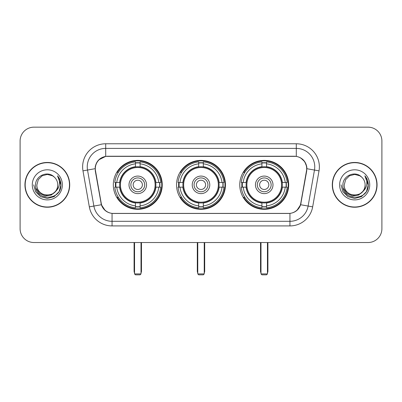 <?xml version="1.0" encoding="UTF-8"?>
<svg xmlns="http://www.w3.org/2000/svg" width="402" height="402" viewBox="0 0 402 402"><rect width="100%" height="100%" fill="white"/><g stroke="black" fill="none" stroke-linecap="round" stroke-linejoin="round"><path stroke-width="0.6" d="M176.543 184.85A24.457 24.457 0 0 0 201 209.306A24.457 24.457 0 0 0 225.457 184.85A24.457 24.457 0 0 0 201 160.388A24.457 24.457 0 0 0 176.543 184.85M239.763 184.85A24.457 24.457 0 0 0 264.225 209.306A24.457 24.457 0 0 0 288.681 184.85A24.457 24.457 0 0 0 264.225 160.388A24.457 24.457 0 0 0 239.763 184.85M113.319 184.85A24.457 24.457 0 0 0 137.775 209.306A24.457 24.457 0 0 0 162.237 184.85A24.457 24.457 0 0 0 137.775 160.388A24.457 24.457 0 0 0 113.319 184.85M95.319 168.694A12.462 12.462 0 0 0 95.51 170.86L101.209 203.166A12.462 12.462 0 0 0 113.48 213.462L288.52 213.462A12.462 12.462 0 0 0 300.791 203.166L306.49 170.86A12.462 12.462 0 0 0 294.219 156.237L107.781 156.237A12.462 12.462 0 0 0 95.319 168.694M115.515 187.156A22.381 22.381 0 0 1 115.515 182.543M241.959 187.156A22.381 22.381 0 0 1 241.959 182.543M178.739 187.156A22.381 22.381 0 0 1 178.739 182.543M24.944 184.85A22.381 22.381 0 0 0 47.325 207.231A22.381 22.381 0 0 0 69.707 184.85A22.381 22.381 0 0 0 47.325 162.468A22.381 22.381 0 0 0 24.944 184.85M332.293 184.85A22.381 22.381 0 0 0 354.675 207.231A22.381 22.381 0 0 0 377.056 184.85A22.381 22.381 0 0 0 354.675 162.468A22.381 22.381 0 0 0 332.293 184.85M95.229 166.85C96.425 161.076 99.917 157.584 105.706 156.373L296.294 156.373C302.078 157.579 305.57 161.071 306.771 166.85L306.721 170.86L300.641 204.734C298.822 209.749 295.254 212.643 289.948 213.402L112.052 213.402C106.756 212.653 103.193 209.759 101.359 204.734L95.279 170.86L95.229 166.85M98.766 159.855L105.706 156.373L105.706 148.393L296.294 148.393A18.457 18.457 0 0 1 314.475 170.056L308.128 206.05A18.457 18.457 0 0 1 289.948 221.306L112.052 221.306A18.457 18.457 0 0 1 93.872 206.05L87.525 170.056A18.457 18.457 0 0 1 105.706 148.393L105.706 143.775L296.294 143.775L296.294 156.373M300.681 157.906L304.751 161.694L306.771 166.85L306.912 168.724L319.017 170.855L312.671 206.854A23.075 23.075 0 0 1 289.948 225.919L112.052 225.919A23.075 23.075 0 0 1 89.329 206.854L82.983 170.855A23.075 23.075 0 0 1 105.706 143.775M113.248 213.462L112.052 213.402L112.052 225.919M289.948 225.919L289.948 213.402L288.752 213.462M312.671 206.854L300.641 204.734L296.917 210.412M105.163 210.482L101.359 204.734L89.329 206.854M301.023 203.166L300.947 203.558M101.053 203.558L100.977 203.166M82.983 170.855L95.088 168.694M381.9 141.007A13.844 13.844 0 0 0 368.056 127.163L33.944 127.163A13.844 13.844 0 0 0 20.1 141.007L20.1 228.688A13.844 13.844 0 0 0 33.944 242.532L368.056 242.532A13.844 13.844 0 0 0 381.9 228.688L381.9 141.007L381.9 228.688M20.1 141.007L20.1 228.688M368.056 127.163L33.944 127.163M33.944 242.532L368.056 242.532M69.481 184.85A22.15 22.15 0 0 0 47.325 162.699A22.15 22.15 0 0 0 25.175 184.85A22.15 22.15 0 0 0 47.325 207A22.15 22.15 0 0 0 69.481 184.85M55.984 190.99L51.275 195.065L45.104 195.925L39.426 193.357L35.879 188.231M57.757 184.85C58.396 198.302 36.26 198.302 36.899 184.85L38.296 179.634L42.115 175.815L47.325 174.418L52.541 175.815L54.159 176.97C47.758 170.262 35.436 175.785 35.552 184.85C34.381 200.95 60.486 201.372 60.908 185.629L60.928 184.85C60.888 181.428 59.752 178.423 57.516 175.835C59.215 178.629 59.818 181.634 59.315 184.85C58.828 187.583 57.496 189.819 55.32 191.548A10.432 10.432 0 0 0 57.757 184.85C58.396 198.302 36.26 198.302 36.899 184.85L38.296 179.634L42.115 175.815L47.325 174.418L52.541 175.815L54.159 176.97L52.541 175.815L47.325 174.418L42.115 175.815L38.296 179.634L36.899 184.85C36.26 198.302 58.396 198.302 57.757 184.85A10.432 10.432 0 0 0 54.159 176.97M55.32 191.548C49.783 199.03 36.356 194.246 36.899 184.85M32.281 184.85A15.045 15.045 0 0 0 47.325 199.894A15.045 15.045 0 0 0 62.37 184.85A15.045 15.045 0 0 0 47.325 169.805A15.045 15.045 0 0 0 32.281 184.85M57.516 175.835L60.923 185.242L60.29 180.729L60.923 185.242L60.29 180.729L60.923 185.242L57.617 175.95L60.923 185.242L57.617 175.95L60.928 184.85L59.109 191.648L54.129 196.628L47.325 198.452L40.527 196.628L35.547 191.648L33.728 184.85M57.617 175.95L60.923 185.252M376.825 184.85A22.15 22.15 0 0 0 354.675 162.699A22.15 22.15 0 0 0 332.519 184.85A22.15 22.15 0 0 0 354.675 207A22.15 22.15 0 0 0 376.825 184.85M363.328 190.99L358.619 195.065L352.448 195.925L346.77 193.357L343.223 188.231M365.101 184.85C365.74 198.302 343.604 198.302 344.243 184.85L345.64 179.634L349.459 175.815L354.675 174.418L359.885 175.815L361.504 176.97C355.107 170.262 342.78 175.785 342.896 184.85C341.725 200.95 367.83 201.372 368.252 185.629L368.272 184.85C368.237 181.428 367.096 178.423 364.86 175.835C366.564 178.629 367.162 181.634 366.659 184.85C366.172 187.583 364.84 189.819 362.664 191.548A10.432 10.432 0 0 0 365.101 184.85C365.74 198.302 343.604 198.302 344.243 184.85L345.64 179.634L349.459 175.815L354.675 174.418L359.885 175.815L361.504 176.97L359.885 175.815L354.675 174.418L349.459 175.815L345.64 179.634L344.243 184.85C343.604 198.302 365.74 198.302 365.101 184.85A10.432 10.432 0 0 0 361.504 176.97M362.664 191.548C357.127 199.03 343.7 194.246 344.243 184.85M339.63 184.85A15.045 15.045 0 0 0 354.675 199.894A15.045 15.045 0 0 0 369.719 184.85A15.045 15.045 0 0 0 354.675 169.805A15.045 15.045 0 0 0 339.63 184.85M364.86 175.835L368.267 185.242L367.634 180.729L368.267 185.242L367.634 180.729L368.267 185.242L364.961 175.95L368.267 185.242L364.961 175.95L368.272 184.85L366.453 191.648L361.473 196.628L354.675 198.452L347.871 196.628L342.891 191.648L341.072 184.85M364.961 175.95L368.267 185.252M155.72 187.156A18.09 18.09 0 0 0 140.087 166.905L140.087 166.905A18.09 18.09 0 0 0 119.836 187.156A18.09 18.09 0 0 0 155.72 187.156L155.72 187.156A18.09 18.09 0 0 1 140.087 202.789L140.087 205.859A21.135 21.135 0 0 0 158.785 187.156L160.735 187.156A23.075 23.075 0 0 1 140.087 207.809L140.087 205.859M115.977 187.156A21.919 21.919 0 0 1 115.977 182.543M140.087 163.051A21.919 21.919 0 0 0 135.469 163.051M159.574 182.543A21.919 21.919 0 0 1 159.574 187.156M158.785 182.543L160.735 182.543A23.075 23.075 0 0 0 140.087 161.89L140.087 166.689A18.306 18.306 0 0 1 155.936 182.543L158.785 182.543A21.135 21.135 0 0 0 140.087 163.84M116.766 187.156L114.821 187.156A23.075 23.075 0 0 0 135.469 207.809L135.469 203.01A18.306 18.306 0 0 1 119.615 187.156L116.766 187.156A21.135 21.135 0 0 0 135.469 205.859M158.785 187.156L155.936 187.156A18.306 18.306 0 0 1 140.087 203.01L140.087 202.789M119.836 187.156L119.836 187.156A18.09 18.09 0 0 0 135.469 202.789M140.087 206.648A21.919 21.919 0 0 1 135.469 206.648M135.469 163.84L135.469 161.89A23.075 23.075 0 0 0 114.821 182.543L119.615 182.543A18.306 18.306 0 0 1 135.469 166.689L135.469 163.84A21.135 21.135 0 0 0 116.766 182.543M155.127 184.85A17.351 17.351 0 0 1 137.775 202.201A17.351 17.351 0 0 1 120.424 184.85A17.351 17.351 0 0 1 137.775 167.498A17.351 17.351 0 0 1 155.127 184.85M146.544 184.85A8.769 8.769 0 0 0 137.775 176.081A8.769 8.769 0 0 0 129.007 184.85A8.769 8.769 0 0 0 137.775 193.618A8.769 8.769 0 0 0 146.544 184.85M144.7 184.85A6.924 6.924 0 0 0 137.775 177.925A6.924 6.924 0 0 0 130.856 184.85A6.924 6.924 0 0 0 137.775 191.769A6.924 6.924 0 0 0 144.7 184.85M142.393 184.85A4.613 4.613 0 0 1 137.775 189.463A4.613 4.613 0 0 1 133.162 184.85A4.613 4.613 0 0 1 137.775 180.232A4.613 4.613 0 0 1 142.393 184.85A4.613 4.613 0 0 1 137.775 189.463A4.613 4.613 0 0 1 133.162 184.85A4.613 4.613 0 0 1 137.775 180.232A4.613 4.613 0 0 1 142.393 184.85M118.359 172.388L117.268 172.388A23.999 23.999 0 0 1 161.775 184.85A23.999 23.999 0 0 1 117.268 197.307L118.359 197.307M134.549 242.532L134.549 273.913L141.007 273.913L141.007 242.532M134.549 273.913L135.469 274.837L140.087 274.837L141.007 273.913M218.944 187.156A18.09 18.09 0 0 0 203.306 166.905L203.306 166.905A18.09 18.09 0 0 0 183.056 187.156A18.09 18.09 0 0 0 218.944 187.156L218.944 187.156A18.09 18.09 0 0 1 203.306 202.789L203.306 205.859A21.135 21.135 0 0 0 222.01 187.156L223.959 187.156A23.075 23.075 0 0 1 203.306 207.809L203.306 205.859M179.202 187.156A21.919 21.919 0 0 1 179.202 182.543M203.306 163.051A21.919 21.919 0 0 0 198.694 163.051M222.798 182.543A21.919 21.919 0 0 1 222.798 187.156M222.01 182.543L223.959 182.543A23.075 23.075 0 0 0 203.306 161.89L203.306 166.689A18.306 18.306 0 0 1 219.16 182.543L222.01 182.543A21.135 21.135 0 0 0 203.306 163.84M179.99 187.156L178.041 187.156A23.075 23.075 0 0 0 198.694 207.809L198.694 203.01A18.306 18.306 0 0 1 182.84 187.156L179.99 187.156A21.135 21.135 0 0 0 198.694 205.859M222.01 187.156L219.16 187.156A18.306 18.306 0 0 1 203.306 203.01L203.306 202.789M183.056 187.156L183.056 187.156A18.09 18.09 0 0 0 198.694 202.789M203.306 206.648A21.919 21.919 0 0 1 198.694 206.648M198.694 163.84L198.694 161.89A23.075 23.075 0 0 0 178.041 182.543L182.84 182.543A18.306 18.306 0 0 1 198.694 166.689L198.694 163.84A21.135 21.135 0 0 0 179.99 182.543M218.351 184.85A17.351 17.351 0 0 1 201 202.201A17.351 17.351 0 0 1 183.649 184.85A17.351 17.351 0 0 1 201 167.498A17.351 17.351 0 0 1 218.351 184.85M209.769 184.85A8.769 8.769 0 0 0 201 176.081A8.769 8.769 0 0 0 192.231 184.85A8.769 8.769 0 0 0 201 193.618A8.769 8.769 0 0 0 209.769 184.85M207.924 184.85A6.924 6.924 0 0 0 201 177.925A6.924 6.924 0 0 0 194.076 184.85A6.924 6.924 0 0 0 201 191.769A6.924 6.924 0 0 0 207.924 184.85M205.613 184.85A4.613 4.613 0 0 1 201 189.463A4.613 4.613 0 0 1 196.387 184.85A4.613 4.613 0 0 1 201 180.232A4.613 4.613 0 0 1 205.613 184.85A4.613 4.613 0 0 1 201 189.463A4.613 4.613 0 0 1 196.387 184.85A4.613 4.613 0 0 1 201 180.232A4.613 4.613 0 0 1 205.613 184.85M181.578 172.388L180.493 172.388A23.999 23.999 0 0 1 224.999 184.85A23.999 23.999 0 0 1 180.493 197.307L181.578 197.307M197.769 242.532L197.769 273.913L204.231 273.913L204.231 242.532M197.769 273.913L198.694 274.837L203.306 274.837L204.231 273.913M282.164 187.156A18.09 18.09 0 0 0 266.531 166.905L266.531 166.905A18.09 18.09 0 0 0 246.28 187.156A18.09 18.09 0 0 0 282.164 187.156L282.164 187.156A18.09 18.09 0 0 1 266.531 202.789L266.531 205.859A21.135 21.135 0 0 0 285.234 187.156L287.179 187.156A23.075 23.075 0 0 1 266.531 207.809L266.531 205.859M242.426 187.156A21.919 21.919 0 0 1 242.426 182.543M266.531 163.051A21.919 21.919 0 0 0 261.913 163.051M286.023 182.543A21.919 21.919 0 0 1 286.023 187.156M285.234 182.543L287.179 182.543A23.075 23.075 0 0 0 266.531 161.89L266.531 166.689A18.306 18.306 0 0 1 282.385 182.543L285.234 182.543A21.135 21.135 0 0 0 266.531 163.84M243.215 187.156L241.265 187.156A23.075 23.075 0 0 0 261.913 207.809L261.913 203.01A18.306 18.306 0 0 1 246.064 187.156L243.215 187.156A21.135 21.135 0 0 0 261.913 205.859M285.234 187.156L282.385 187.156A18.306 18.306 0 0 1 266.531 203.01L266.531 202.789M246.28 187.156L246.28 187.156A18.09 18.09 0 0 0 261.913 202.789M266.531 206.648A21.919 21.919 0 0 1 261.913 206.648M261.913 163.84L261.913 161.89A23.075 23.075 0 0 0 241.265 182.543L246.064 182.543A18.306 18.306 0 0 1 261.913 166.689L261.913 163.84A21.135 21.135 0 0 0 243.215 182.543M281.576 184.85A17.351 17.351 0 0 1 264.225 202.201A17.351 17.351 0 0 1 246.873 184.85A17.351 17.351 0 0 1 264.225 167.498A17.351 17.351 0 0 1 281.576 184.85M272.993 184.85A8.769 8.769 0 0 0 264.225 176.081A8.769 8.769 0 0 0 255.456 184.85A8.769 8.769 0 0 0 264.225 193.618A8.769 8.769 0 0 0 272.993 184.85M271.144 184.85A6.924 6.924 0 0 0 264.225 177.925A6.924 6.924 0 0 0 257.3 184.85A6.924 6.924 0 0 0 264.225 191.769A6.924 6.924 0 0 0 271.144 184.85M268.837 184.85A4.613 4.613 0 0 1 264.225 189.463A4.613 4.613 0 0 1 259.607 184.85A4.613 4.613 0 0 1 264.225 180.232A4.613 4.613 0 0 1 268.837 184.85A4.613 4.613 0 0 1 264.225 189.463A4.613 4.613 0 0 1 259.607 184.85A4.613 4.613 0 0 1 264.225 180.232A4.613 4.613 0 0 1 268.837 184.85M244.803 172.388L243.712 172.388A23.999 23.999 0 0 1 288.219 184.85A23.999 23.999 0 0 1 243.712 197.307L244.803 197.307M260.993 242.532L260.993 273.913L267.451 273.913L267.451 242.532M260.993 273.913L261.913 274.837L266.531 274.837L267.451 273.913M296.294 143.775A23.075 23.075 0 0 1 319.017 170.855M87.525 170.056A18.457 18.457 0 0 1 87.244 166.85M134.087 242.532L134.087 271.144L134.549 271.144M137.775 189.463A4.613 4.613 0 0 1 133.162 184.85A4.613 4.613 0 0 1 137.775 180.232M141.007 271.144L141.469 271.144L141.469 242.532M135.469 206.854A22.125 22.125 0 0 0 140.087 206.854M159.785 187.156A22.125 22.125 0 0 0 159.785 182.543M140.087 162.84A22.125 22.125 0 0 0 135.469 162.84M197.307 242.532L197.307 271.144L197.769 271.144M201 189.463A4.613 4.613 0 0 1 196.387 184.85A4.613 4.613 0 0 1 201 180.232M204.231 271.144L204.693 271.144L204.693 242.532M198.694 206.854A22.125 22.125 0 0 0 203.306 206.854M223.004 187.156A22.125 22.125 0 0 0 223.004 182.543M203.306 162.84A22.125 22.125 0 0 0 198.694 162.84M260.531 242.532L260.531 271.144L260.993 271.144M264.225 189.463A4.613 4.613 0 0 1 259.607 184.85A4.613 4.613 0 0 1 264.225 180.232M267.451 271.144L267.913 271.144L267.913 242.532M261.913 206.854A22.125 22.125 0 0 0 266.531 206.854M286.229 187.156A22.125 22.125 0 0 0 286.229 182.543M266.531 162.84A22.125 22.125 0 0 0 261.913 162.84M134.087 271.144A3.693 3.693 0 0 0 134.549 272.933M141.007 272.933A3.693 3.693 0 0 0 141.469 271.144M197.307 271.144A3.693 3.693 0 0 0 197.769 272.933M204.231 272.933A3.693 3.693 0 0 0 204.693 271.144M260.531 271.144A3.693 3.693 0 0 0 260.993 272.933M267.451 272.933A3.693 3.693 0 0 0 267.913 271.144"/></g></svg>
